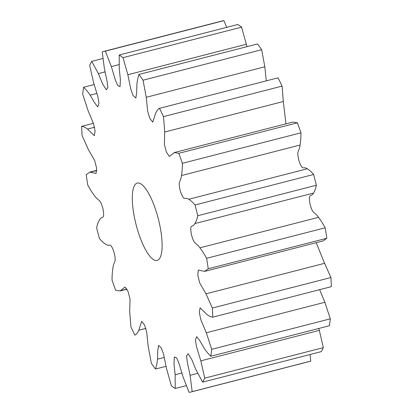<?xml version="1.0" encoding="UTF-8"?>
<svg xmlns="http://www.w3.org/2000/svg" width="413" height="413" viewBox="0 0 413 413"><rect width="100%" height="100%" fill="white"/><g stroke="black" fill="none" stroke-linecap="round" stroke-linejoin="round"><path stroke-width="0.62" d="M155.205 260.391A39.953 11.481 75.6 0 1 135.309 221.43A39.953 11.481 75.6 0 1 137.255 183.057A39.953 11.481 75.6 0 1 139.202 183.114A39.953 11.481 75.6 0 1 159.103 222.07A39.953 11.481 75.6 0 1 157.157 260.443A39.953 11.481 75.6 0 1 155.205 260.391M175.2 388.499A175.783 50.515 75.6 0 1 171.395 385.856L166.568 368.768L163.574 354.204L161.292 347.88L158.535 345.464L157.766 350.709L157.498 359.186C157.079 363.585 156.398 366.006 155.479 369.041A175.783 50.515 75.6 0 1 151.349 363.301L148.174 346.218L146.723 332.171L144.607 325.134L141.669 321.335L138.825 330.188C137.73 332.584 136.435 334.246 134.948 335.17A175.783 50.515 75.6 0 1 130.9 326.889L129.687 311.485L130.049 299.126L128.004 291.33L125.005 287.02L120.142 290.943L115.614 290.194A175.783 50.515 75.6 0 1 112.047 280.184C112.047 275.698 112.336 271.625 112.909 267.97C114.045 259.823 116.765 263.458 113.936 251.894C110.028 241.306 110.219 247.242 105.692 244.222C103.622 242.963 101.515 241.058 99.378 238.518A175.783 50.515 75.6 0 1 96.632 227.759C97.308 224.564 98.263 221.957 99.497 219.928C102.063 215.266 104.757 220.625 103.126 209.505C100.07 197.992 99.404 202.422 94.474 195.674C92.202 192.675 89.982 189.185 87.819 185.2A175.783 50.515 75.6 0 1 86.172 174.745L89.76 172.118L96.084 173.45L96.616 168.205L94.66 160.445L88.413 149.676L82.073 135.464A175.783 50.515 75.6 0 1 81.681 126.337C83.447 126.502 85.398 127.416 87.53 129.068L94.334 135.681L95.098 130.988L93.581 123.828L88.114 110.736L82.708 94.169A175.783 50.515 75.6 0 1 83.607 87.262C85.889 89.559 87.659 91.418 90.148 95.14L94.479 102.569L97.7 106.869L98.975 103.487L97.943 96.879L93.591 82.662L89.652 65.368A175.783 50.515 75.6 0 1 91.758 61.356L98.356 73.607L102.636 83.937L106.27 89.771L107.839 87.706L107.184 81.851L104.324 68.202L102.228 51.873A175.783 50.515 75.6 0 1 103.42 51.511A175.783 50.515 75.6 0 1 105.341 51.15L111.345 66.576L115.392 80.008L117.653 85.491L120.044 86.585L120.415 79.776L119.249 68.77L119.212 55.001A175.783 50.515 75.6 0 1 123.017 57.644L127.844 74.732L130.833 89.296L133.115 95.62L135.872 98.036L136.646 92.791L136.915 84.314C137.333 79.921 138.014 77.494 138.933 74.459A175.783 50.515 75.6 0 1 143.058 80.199L146.238 97.282L147.689 111.329L149.8 118.371L152.738 122.165L155.582 113.312C156.682 110.916 157.978 109.254 159.464 108.335A175.783 50.515 75.6 0 1 163.512 116.616L164.725 132.015L164.364 144.374L166.408 152.17L169.407 156.481L174.265 152.562L178.793 153.311A175.783 50.515 75.6 0 1 182.365 163.316C182.36 167.802 182.071 171.875 181.498 175.53C180.367 183.677 177.642 180.042 180.476 191.606C184.379 202.194 184.188 196.258 188.72 199.278C190.791 200.537 192.892 202.442 195.034 204.982L313.622 174.482A175.783 50.515 75.6 0 1 316.368 185.241L197.775 215.741C197.099 218.936 196.144 221.549 194.915 223.572C192.35 228.234 189.655 222.881 191.286 233.995C194.342 245.508 195.003 241.078 199.938 247.826C202.21 250.825 204.425 254.315 206.593 258.301L325.181 227.8A175.783 50.515 75.6 0 1 326.828 238.255L208.24 268.755L204.652 271.382L198.328 270.05L197.796 275.295L199.753 283.06L205.994 293.824L212.334 308.041L330.927 277.536A175.783 50.515 75.6 0 1 331.319 286.663L212.721 317.169C210.96 316.998 209.014 316.084 206.882 314.438L200.073 307.819L199.309 312.512L200.832 319.672L206.299 332.764L211.704 349.331L330.292 318.831A175.783 50.515 75.6 0 1 329.393 325.738L210.8 356.238C208.524 353.941 206.753 352.088 204.259 348.36L199.933 340.931L196.707 336.631L195.437 340.013L196.469 346.621L200.816 360.843L204.76 378.132L323.348 347.632A175.783 50.515 75.6 0 1 321.242 351.644L202.649 382.144L196.056 369.893L191.777 359.563L188.142 353.729L186.573 355.794L187.228 361.649L190.088 375.303L192.179 391.632L310.772 361.127A175.783 50.515 75.6 0 1 309.58 361.489L190.992 391.994A175.783 50.515 75.6 0 1 189.071 392.35L183.067 376.924L179.015 363.492L176.759 358.009L174.363 356.92L173.992 363.724L175.158 374.73L175.2 388.499L186.299 385.644M195.034 204.982A175.783 50.515 75.6 0 1 197.775 215.741M182.365 163.316L300.953 132.816A175.783 50.515 75.6 0 0 297.386 122.806L292.858 122.057L174.265 152.562M178.793 153.311L297.386 122.806M163.512 116.616L282.1 86.111A175.783 50.515 75.6 0 0 278.052 77.83L277.975 77.851M278.016 77.84L159.423 108.34L278.052 77.83M143.058 80.199L261.651 49.699A175.783 50.515 75.6 0 0 257.521 43.959L138.933 74.459M123.017 57.644L241.605 27.144A175.783 50.515 75.6 0 0 237.8 24.501L119.212 55.001M105.341 51.15L223.929 20.65A175.783 50.515 75.6 0 0 222.008 21.006L103.42 51.511M91.758 61.356L102.93 58.486M83.607 87.262L94.128 84.557M81.697 126.332L93.384 123.327L81.681 126.337M155.479 369.041L166.016 366.331M192.179 391.632A175.783 50.515 75.6 0 1 190.992 391.994M204.76 378.132A175.783 50.515 75.6 0 1 202.649 382.144M211.704 349.331A175.783 50.515 75.6 0 1 210.8 356.238M212.334 308.041A175.783 50.515 75.6 0 1 212.726 317.163L331.319 286.663M206.593 258.301A175.783 50.515 75.6 0 1 208.24 268.755M313.622 174.482C311.485 171.942 309.378 170.037 307.308 168.778C302.781 165.758 302.972 171.694 299.064 161.106C296.235 149.542 298.955 153.177 300.091 145.03C300.664 141.375 300.953 137.302 300.953 132.816M325.181 227.8C323.018 223.815 320.798 220.325 318.526 217.326C313.596 210.578 312.93 215.008 309.874 203.495C308.243 192.375 310.937 197.734 313.503 193.072C314.737 191.043 315.692 188.436 316.368 185.241M204.652 271.382L323.24 240.882L326.828 238.255M330.927 277.536L324.587 263.324L316.198 242.689M330.292 318.831L324.886 302.264L319.616 289.673M323.348 347.632L318.872 328.443M310.772 361.127L310.07 354.514M226.701 27.356L223.929 20.65M246.984 46.669L241.605 27.144M266.282 80.86L264.826 66.782L261.651 49.699M285.956 123.833L283.313 101.515L282.1 86.111M199.938 247.826L318.526 217.326M194.915 223.572L313.503 193.072M205.994 293.824L324.587 263.324M206.299 332.764L324.886 302.264M200.816 360.843L319.409 330.338M190.088 375.303L197.698 373.347M175.158 374.73L181.808 373.022M157.498 359.186L164.229 357.457M138.825 330.188L145.97 328.35M120.973 290.576L126.977 289.033M90.746 172.066L96.812 170.507M87.53 129.068L94.68 127.225M90.148 95.14L96.859 93.415M98.356 73.607L105.021 71.893M111.345 66.576L119.047 64.593M127.844 74.732L246.432 44.232M146.238 97.282L264.826 66.782M164.725 132.015L283.313 101.515M188.72 199.278L307.308 168.778M181.498 175.53L300.091 145.03M127.044 289.167L120.142 290.943M96.802 170.311L89.76 172.118"/></g></svg>
